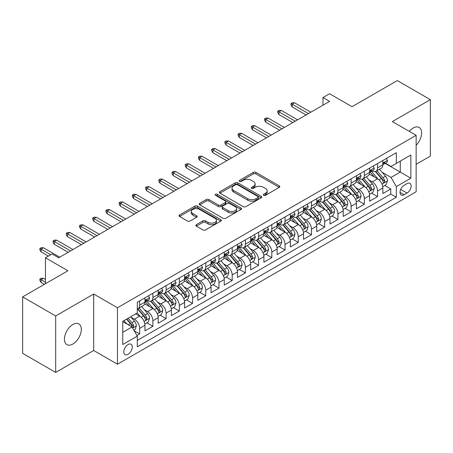 <?xml version="1.0" encoding="UTF-8"?>
<svg xmlns="http://www.w3.org/2000/svg" width="453" height="453" viewBox="0 0 453 453"><rect width="100%" height="100%" fill="white"/><g stroke="black" fill="none" stroke-linecap="round" stroke-linejoin="round"><path stroke-width="0.68" d="M263.674 195.317A1.285 0.742 0 0 0 265.486 195.317L279.269 187.355A1.835 1.059 0 0 0 279.807 186.608A1.835 1.059 0 0 0 279.269 185.86L255.922 172.378A1.835 1.059 0 0 0 253.329 172.378L239.546 180.339A1.285 0.742 0 0 0 239.167 180.86A1.285 0.742 0 0 0 239.546 181.387A1.285 0.742 0 0 0 241.358 181.387L243.142 180.356A5.872 3.392 0 0 1 251.449 180.356L253.391 181.477A5.872 3.392 0 0 1 255.113 183.873A5.872 3.392 0 0 1 253.391 186.274L251.608 187.304A1.285 0.742 0 0 0 251.234 187.825A1.285 0.742 0 0 0 251.608 188.352A1.285 0.742 0 0 0 253.425 188.352L255.209 187.321A5.872 3.392 0 0 1 263.51 187.321L265.458 188.442A5.872 3.392 0 0 1 267.174 190.843A5.872 3.392 0 0 1 265.458 193.238L263.674 194.269A1.285 0.742 0 0 0 263.295 194.79A1.285 0.742 0 0 0 263.674 195.317L263.674 194.269M72.871 344.037A11.959 6.908 120 0 0 80.685 333.499A11.959 6.908 120 0 0 78.85 323.912A11.959 6.908 120 0 0 72.871 324.507A11.959 6.908 120 0 0 65.056 335.044A11.959 6.908 120 0 0 66.891 344.631A11.959 6.908 120 0 0 72.871 344.037M416.143 145.226A11.959 6.908 120 0 0 419.15 127.446A11.959 6.908 120 0 0 413.17 128.035A11.959 6.908 120 0 0 409.291 131.364M128.046 354.303A5.98 3.454 120 0 0 131.953 349.031A5.98 3.454 120 0 0 131.036 344.24A5.98 3.454 120 0 0 128.046 344.535A5.98 3.454 120 0 0 124.139 349.807A5.98 3.454 120 0 0 125.056 354.597A5.98 3.454 120 0 0 128.046 354.303M196.381 224.654A1.835 1.059 0 0 0 195.843 225.401A1.835 1.059 0 0 0 196.381 226.155L202.933 229.937A1.835 1.059 0 0 0 205.526 229.937L220.832 221.098A1.835 1.059 0 0 0 221.37 220.351A1.835 1.059 0 0 0 220.832 219.597L197.485 206.121A1.835 1.059 0 0 0 194.886 206.121L179.581 214.954A1.835 1.059 0 0 0 179.043 215.707A1.835 1.059 0 0 0 179.581 216.455L187.497 221.024A1.835 1.059 0 0 0 190.09 221.024L196.642 217.242A1.835 1.059 0 0 0 197.18 216.489A1.835 1.059 0 0 0 196.642 215.741L192.718 213.476A4.909 2.831 0 0 1 191.279 211.472A4.909 2.831 0 0 1 194.309 208.856A4.909 2.831 0 0 1 199.654 209.473L215.028 218.346A4.909 2.831 0 0 1 216.466 220.351A4.909 2.831 0 0 1 213.437 222.967A4.909 2.831 0 0 1 208.086 222.349L205.526 220.871A1.835 1.059 0 0 0 202.933 220.871L196.381 224.654L196.381 226.155M416.143 164.314L430.35 156.115L430.35 99.654L397.309 80.577L352.049 106.71L329.58 93.737L322.972 97.554L329.58 101.37L58.663 257.78L52.055 253.969L45.447 257.78L45.447 283.725M55.691 315.962L55.691 372.423L93.686 350.486L93.686 294.025L55.691 315.962L22.65 296.885L67.916 270.752L45.447 257.78M93.686 294.025L117.474 307.757L416.143 135.322L416.143 191.783L117.474 364.223L117.474 307.757M430.35 99.654L392.355 121.585L416.143 135.322M243.272 206.642A1.835 1.059 0 0 0 245.871 206.642L261.177 197.808A1.835 1.059 0 0 0 261.715 197.055A1.835 1.059 0 0 0 261.177 196.308L237.825 182.825A1.835 1.059 0 0 0 235.232 182.825L219.926 191.664A1.835 1.059 0 0 0 219.388 192.412A1.835 1.059 0 0 0 219.926 193.165L243.272 206.642M215.962 195.594A1.285 0.742 0 0 1 217.264 195.775L217.264 194.246L241.002 207.955A1.835 1.059 0 0 1 241.54 208.703A1.835 1.059 0 0 1 241.002 209.45L225.696 218.289A1.835 1.059 0 0 1 223.103 218.289L199.756 204.807L199.756 203.312A1.835 1.059 0 0 0 199.218 204.06A1.835 1.059 0 0 0 199.756 204.807M199.756 203.312L206.302 199.53A1.835 1.059 0 0 1 208.901 199.53L218.369 204.994A1.835 1.059 0 0 0 220.962 204.994L225.311 202.485A1.835 1.059 0 0 0 225.843 201.738A1.835 1.059 0 0 0 225.311 200.99L215.447 195.294A1.285 0.742 0 0 1 215.073 194.773A1.285 0.742 0 0 1 215.866 194.088A1.285 0.742 0 0 1 217.264 194.246M55.691 372.423L22.65 353.346L22.65 296.885M136.931 335.514L139.671 333.929L134.19 330.764M131.07 317.287L134.388 319.206A7.474 4.315 60 0 1 139.671 328.357L144.96 325.311L144.96 330.877L152.888 326.302L146.874 322.83M144.286 309.659L147.604 311.573A7.474 4.315 60 0 1 152.888 320.73L158.176 317.678L158.176 323.249L166.104 318.669L160.09 315.197M157.502 302.026L160.821 303.946A7.474 4.315 60 0 1 166.104 313.102L171.393 310.05L171.393 315.616L179.32 311.041L173.306 307.57M170.719 294.399L174.037 296.313A7.474 4.315 60 0 1 179.32 305.469L184.609 302.417L184.609 307.989L192.536 303.408L186.523 299.937M183.929 286.766L187.248 288.686A7.474 4.315 60 0 1 192.536 297.842L197.819 294.79L197.819 300.356L205.753 295.781L199.739 292.31M197.146 279.139L200.464 281.053A7.474 4.315 60 0 1 205.753 290.209L211.036 287.157L211.036 292.729L218.969 288.148L212.955 284.677M210.362 271.511L213.68 273.425A7.474 4.315 60 0 1 218.969 282.581L224.252 279.529L224.252 285.096L232.185 280.52L226.172 277.049M223.578 263.878L226.896 265.792A7.474 4.315 60 0 1 232.185 274.948L237.468 271.896L237.468 277.468L245.396 272.893L239.388 269.416M236.794 256.251L240.113 258.165A7.474 4.315 60 0 1 245.396 267.321L250.685 264.269L250.685 269.841L258.612 265.26L252.598 261.789M250.011 248.618L253.329 250.532A7.474 4.315 60 0 1 258.612 259.688L263.901 256.636L263.901 262.208L271.828 257.632L265.815 254.161M263.227 240.99L266.545 242.904A7.474 4.315 60 0 1 271.828 252.061L277.117 249.008L277.117 254.58L285.045 249.999L279.031 246.528M276.443 233.357L279.761 235.277A7.474 4.315 60 0 1 285.045 244.433L290.333 241.381L290.333 246.947L298.261 242.372L292.247 238.901M289.654 225.73L292.972 227.644A7.474 4.315 60 0 1 298.261 236.8L303.544 233.748L303.544 239.32L311.477 234.739L305.464 231.268M302.87 218.097L306.188 220.016A7.474 4.315 60 0 1 311.477 229.173L316.76 226.121L316.76 231.687L324.693 227.112L318.68 223.64M316.086 210.469L319.405 212.383A7.474 4.315 60 0 1 324.693 221.54L329.977 218.488L329.977 224.059L337.91 219.479L331.896 216.007M329.303 202.836L332.621 204.756A7.474 4.315 60 0 1 337.91 213.912L343.193 210.86L343.193 216.426L351.12 211.851L345.112 208.38M342.519 195.209L345.837 197.123A7.474 4.315 60 0 1 351.12 206.279L356.409 203.227L356.409 208.799L364.337 204.218L358.323 200.747M355.735 187.582L359.053 189.496A7.474 4.315 60 0 1 364.337 198.652L369.625 195.6L369.625 201.172L377.553 196.591L377.553 191.019A7.474 4.315 -120 0 0 372.27 181.863L368.952 179.949M371.539 193.12L377.553 196.591M144.96 325.311A7.474 4.315 -120 0 0 139.671 316.154L135.707 313.861M158.176 317.678A7.474 4.315 -120 0 0 152.888 308.521L144.717 303.804M171.393 310.05A7.474 4.315 -120 0 0 166.104 300.894L157.933 296.171M184.609 302.417A7.474 4.315 -120 0 0 179.32 293.261L171.149 288.544M197.819 294.79A7.474 4.315 -120 0 0 192.536 285.633L184.365 280.911M211.036 287.157A7.474 4.315 -120 0 0 205.753 278L197.576 273.284M224.252 279.529A7.474 4.315 -120 0 0 218.969 270.373L210.792 265.656M237.468 271.896A7.474 4.315 -120 0 0 232.185 262.74L224.009 258.023M250.685 264.269A7.474 4.315 -120 0 0 245.396 255.113L237.225 250.396M263.901 256.636A7.474 4.315 -120 0 0 258.612 247.485L250.441 242.763M277.117 249.008A7.474 4.315 -120 0 0 271.828 239.852L263.657 235.135M290.333 241.381A7.474 4.315 -120 0 0 285.045 232.225L276.874 227.502M303.544 233.748A7.474 4.315 -120 0 0 298.261 224.592L290.09 219.875M316.76 226.121A7.474 4.315 -120 0 0 311.477 216.964L303.3 212.242M329.977 218.488A7.474 4.315 -120 0 0 324.693 209.331L316.517 204.614M343.193 210.86A7.474 4.315 -120 0 0 337.91 201.704L329.733 196.987M356.409 203.227A7.474 4.315 -120 0 0 351.12 194.071L342.949 189.354M369.625 195.6A7.474 4.315 -120 0 0 364.337 186.443L356.166 181.727M407.026 183.618L404.116 185.3A5.793 3.347 120 0 0 400.333 190.402A5.793 3.347 120 0 0 401.222 195.045A5.793 3.347 120 0 0 404.116 194.762L407.026 193.08A5.793 3.347 120 0 0 410.809 187.978A5.793 3.347 120 0 0 409.92 183.335A5.793 3.347 120 0 0 407.026 183.618M122.757 332.326L132.01 326.987L137.293 336.143L137.293 346.822L396.318 197.276L396.318 186.596L391.035 177.44L382.168 172.321M137.293 336.143L122.757 344.535L122.757 321.341L137.293 312.949L137.293 302.264L396.318 152.718L396.318 163.403L410.86 155.005L410.86 178.205L396.318 186.596M147.536 300.549L147.604 300.588A7.474 4.315 60 0 0 151.342 300.956L156.625 297.904A7.474 4.315 -120 0 0 158.176 294.484L158.176 290.209M160.747 292.915L160.821 292.955A7.474 4.315 60 0 0 164.558 293.329L169.841 290.277A7.474 4.315 -120 0 0 171.393 286.851L171.393 282.581M173.963 285.288L174.037 285.328A7.474 4.315 60 0 0 177.774 285.696L183.057 282.644A7.474 4.315 -120 0 0 184.609 279.224L184.609 274.948M187.18 277.655L187.248 277.695A7.474 4.315 60 0 0 190.99 278.068L196.274 275.016A7.474 4.315 -120 0 0 197.819 271.59L197.819 267.321M200.396 270.028L200.464 270.067A7.474 4.315 60 0 0 204.201 270.435L209.49 267.383A7.474 4.315 -120 0 0 211.036 263.963L211.036 259.688M213.612 262.395L213.68 262.434A7.474 4.315 60 0 0 217.417 262.808L222.706 259.756A7.474 4.315 -120 0 0 224.252 256.33L224.252 252.061M226.828 254.767L226.896 254.807A7.474 4.315 60 0 0 230.634 255.175L235.922 252.123A7.474 4.315 -120 0 0 237.468 248.703L237.468 244.427M240.045 247.14L240.113 247.179A7.474 4.315 60 0 0 243.85 247.548L249.139 244.495A7.474 4.315 -120 0 0 250.685 241.075L250.685 236.8M253.261 239.507L253.329 239.546A7.474 4.315 60 0 0 257.066 239.92L262.349 236.868A7.474 4.315 -120 0 0 263.901 233.442L263.901 229.173M266.472 231.879L266.545 231.919A7.474 4.315 60 0 0 270.282 232.287L275.566 229.235A7.474 4.315 -120 0 0 277.117 225.815L277.117 221.54M279.688 224.246L279.761 224.286A7.474 4.315 60 0 0 283.499 224.66L288.782 221.608A7.474 4.315 -120 0 0 290.333 218.182L290.333 213.912M292.904 216.619L292.972 216.659A7.474 4.315 60 0 0 296.709 217.027L301.998 213.975A7.474 4.315 -120 0 0 303.544 210.554L303.544 206.279M306.12 208.986L306.188 209.026A7.474 4.315 60 0 0 309.926 209.399L315.214 206.347A7.474 4.315 -120 0 0 316.76 202.921L316.76 198.652M319.337 201.359L319.405 201.398A7.474 4.315 60 0 0 323.142 201.766L328.431 198.714A7.474 4.315 -120 0 0 329.977 195.294L329.977 191.019M332.553 193.725L332.621 193.765A7.474 4.315 60 0 0 336.358 194.139L341.647 191.087A7.474 4.315 -120 0 0 343.193 187.661L343.193 183.391M345.769 186.098L345.837 186.138A7.474 4.315 60 0 0 349.574 186.506L354.863 183.454A7.474 4.315 -120 0 0 356.409 180.034L356.409 175.758M358.986 178.465L359.053 178.51A7.474 4.315 60 0 0 362.791 178.878L368.074 175.826A7.474 4.315 -120 0 0 369.625 172.406L369.625 168.131M137.293 340.413L390.769 194.071L390.769 188.963L382.842 193.539L382.842 187.967A7.474 4.315 -120 0 0 377.553 178.81L369.382 174.094M372.196 170.838L372.27 170.877A7.474 4.315 -120 0 0 376.007 171.245A7.474 4.315 -120 0 0 377.553 167.825L377.553 163.55M376.007 171.245L381.29 168.193A7.474 4.315 -120 0 0 382.842 164.773L382.842 160.504M139.671 300.894L139.671 305.163A7.474 4.315 60 0 1 138.125 308.589A7.474 4.315 60 0 1 137.293 308.889M138.125 308.589L143.414 305.537A7.474 4.315 -120 0 0 144.96 302.111L144.96 297.842M152.888 293.261L152.888 297.536A7.474 4.315 60 0 1 151.342 300.956M166.104 285.633L166.104 289.903A7.474 4.315 60 0 1 164.558 293.329M179.32 278L179.32 282.276A7.474 4.315 60 0 1 177.774 285.696M192.536 270.373L192.536 274.643A7.474 4.315 60 0 1 190.99 278.068M205.753 262.74L205.753 267.015A7.474 4.315 60 0 1 204.201 270.435M218.969 255.113L218.969 259.382A7.474 4.315 60 0 1 217.417 262.808M232.185 247.48L232.185 251.755A7.474 4.315 60 0 1 230.634 255.175M245.396 239.852L245.396 244.127A7.474 4.315 60 0 1 243.85 247.548M258.612 232.225L258.612 236.494A7.474 4.315 60 0 1 257.066 239.92M271.828 224.592L271.828 228.867A7.474 4.315 60 0 1 270.282 232.287M285.045 216.964L285.045 221.234A7.474 4.315 60 0 1 283.499 224.66M298.261 209.331L298.261 213.606A7.474 4.315 60 0 1 296.709 217.027M311.477 201.704L311.477 205.973A7.474 4.315 60 0 1 309.926 209.399M324.693 194.071L324.693 198.346A7.474 4.315 60 0 1 323.142 201.766M337.91 186.443L337.91 190.713A7.474 4.315 60 0 1 336.358 194.139M351.12 178.81L351.12 183.086A7.474 4.315 60 0 1 349.574 186.506M364.337 171.183L364.337 175.458A7.474 4.315 60 0 1 362.791 178.878M364.337 198.652L364.337 204.218M351.12 206.279L351.12 211.851M337.91 213.912L337.91 219.479M324.693 221.54L324.693 227.112M311.477 229.173L311.477 234.739M298.261 236.8L298.261 242.372M285.045 244.433L285.045 249.999M271.828 252.061L271.828 257.632M258.612 259.688L258.612 265.26M245.396 267.321L245.396 272.893M232.185 274.948L232.185 280.52M218.969 282.581L218.969 288.148M205.753 290.209L205.753 295.781M192.536 297.842L192.536 303.408M179.32 305.469L179.32 311.041M166.104 313.102L166.104 318.669M152.888 320.73L152.888 326.302M139.671 328.357L139.671 333.929M132.01 326.987L122.757 321.647M391.035 177.44L400.282 172.1L400.282 161.109L410.86 155.005M385.152 163.363L410.86 178.205M385.412 163.21L391.035 166.455L396.318 163.403M93.686 350.486L117.474 364.223M322.972 97.554L322.972 105.181M384.756 185.487L390.769 188.963M390.769 194.071L396.318 197.276M264.184 195.498L265.458 194.762A5.872 3.392 0 0 0 267.174 192.366L267.174 190.843M255.113 183.873L255.113 185.402A5.872 3.392 0 0 1 253.391 187.797L252.123 188.533M279.246 187.372L255.922 173.907A1.835 1.059 0 0 0 253.329 173.907L240.056 181.568M261.149 197.819L237.825 184.354A1.835 1.059 0 0 0 235.232 184.354L219.948 193.176M257.933 197.582A1.285 0.742 0 0 0 258.306 197.055A1.285 0.742 0 0 0 257.933 196.534L237.434 184.699A1.285 0.742 0 0 0 235.622 184.699L233.742 185.787A5.872 3.392 0 0 0 232.021 188.182A5.872 3.392 0 0 0 233.742 190.577L247.751 198.669A5.872 3.392 0 0 0 256.053 198.669L257.933 197.582L257.933 199.105A1.285 0.742 0 0 0 258.306 198.584L258.306 197.055M232.021 188.182L232.021 189.705A5.872 3.392 0 0 0 233.742 192.106L233.742 190.577M257.933 199.105L256.053 200.192A5.872 3.392 0 0 1 247.751 200.192L233.742 192.106M199.779 204.824L206.302 201.053L206.302 199.53M225.843 201.738L225.843 203.261A1.835 1.059 0 0 1 225.311 204.014L220.962 206.523A1.835 1.059 0 0 1 218.369 206.523L208.901 201.053A1.835 1.059 0 0 0 206.302 201.053M217.264 195.775L240.979 209.467M228.193 210.668A4.909 2.831 0 0 0 233.544 211.285A4.909 2.831 0 0 0 236.574 208.663A4.909 2.831 0 0 0 235.135 206.664L229.716 203.533A1.835 1.059 0 0 0 227.123 203.533L222.78 206.041A1.835 1.059 0 0 0 222.242 206.794A1.835 1.059 0 0 0 222.78 207.542L228.193 210.668L228.193 212.197A4.909 2.831 0 0 0 233.544 212.808A4.909 2.831 0 0 0 236.574 210.192L236.574 208.663M222.242 206.794L222.242 208.318A1.835 1.059 0 0 0 222.78 209.065L222.78 207.542M228.193 212.197L222.78 209.065M216.466 220.351L216.466 221.874A4.909 2.831 0 0 1 213.437 224.49A4.909 2.831 0 0 1 208.086 223.878L205.526 222.4A1.835 1.059 0 0 0 202.933 222.4L196.404 226.166M191.279 211.472L191.279 213.001A4.909 2.831 0 0 0 192.718 215.005L192.718 213.476M196.613 217.253L192.718 215.005M220.809 221.109L197.485 207.644A1.835 1.059 0 0 0 194.886 207.644L179.609 216.466M382.728 186.659L386.143 184.688L387.462 180.872A4.955 2.86 -120 0 0 385.537 176.223L379.501 169.229M378.289 179.297L371.386 171.308M374.359 176.97L370.356 172.333A11.869 6.852 -120 0 0 369.988 171.919M375.333 171.517L381.437 178.59A4.955 2.86 60 0 1 383.204 181.998L383.566 182.587L384.235 182.491L384.79 181.087A4.955 2.86 -120 0 0 383.023 177.672L376.987 170.679M375.69 171.404L382.253 178.997A2.525 1.455 60 0 1 382.887 179.988L384.79 181.087M386.341 158.476L387.462 160.424A4.955 2.86 60 0 1 386.437 162.616L383.929 164.065A4.955 2.86 -120 0 0 384.79 162.927L384.688 162.485M383.006 164.297L383.023 164.297A4.955 2.86 -120 0 0 383.929 164.065M384.15 162.553L384.79 162.927C384.478 162.18 383.951 162.485 383.204 163.839A4.955 2.86 60 0 1 382.842 164.547M308.436 113.578L292.179 104.19L292.179 106.936L290.99 105.034L290.99 103.505L292.179 104.19L294.558 102.82L310.815 112.202M292.179 106.936L306.058 114.949M290.99 103.505L292.315 102.74L294.558 102.82M369.512 194.292L372.927 192.315L374.252 188.505A4.955 2.86 -120 0 0 372.321 183.85L366.284 176.863M365.073 186.925L358.17 178.935M361.143 184.597L357.14 179.96A11.869 6.852 -120 0 0 356.771 179.547M362.117 179.145L368.227 186.217A4.955 2.86 60 0 1 369.988 189.631L370.35 190.215L371.018 190.124L371.573 188.714A4.955 2.86 -120 0 0 369.812 185.3L363.77 178.312M362.474 179.031L369.036 186.63A2.525 1.455 60 0 1 369.676 187.616L371.573 188.714M356.296 201.919L359.71 199.949L361.035 196.132A4.955 2.86 -120 0 0 359.104 191.483L353.068 184.49M351.856 194.558L344.954 186.568M347.932 192.231L343.923 187.593A11.869 6.852 -120 0 0 343.555 187.18M348.901 186.778L355.01 193.85A4.955 2.86 60 0 1 356.771 197.259L357.134 197.848L357.802 197.751L358.363 196.342A4.955 2.86 -120 0 0 356.596 192.933L350.554 185.94M349.257 186.659L355.82 194.258A2.525 1.455 60 0 1 356.46 195.249L358.363 196.342M343.08 209.552L346.5 207.576L347.819 203.765A4.955 2.86 -120 0 0 345.888 199.11L339.852 192.123M338.64 202.185L331.743 194.195M334.716 199.858L330.707 195.22A11.869 6.852 -120 0 0 330.339 194.807M335.684 194.405L341.794 201.477A4.955 2.86 60 0 1 343.561 204.892L343.918 205.475L344.586 205.385L345.146 203.975A4.955 2.86 -120 0 0 343.38 200.56L337.338 193.573M336.047 194.292L342.61 201.891A2.525 1.455 60 0 1 343.244 202.876L345.146 203.975M329.869 217.18L333.283 215.209L334.603 211.392A4.955 2.86 -120 0 0 332.672 206.744L326.636 199.75M325.424 209.818L318.527 201.828M321.5 207.491L317.491 202.853A11.869 6.852 -120 0 0 317.128 202.44M322.468 202.038L328.578 209.105A4.955 2.86 60 0 1 330.345 212.519L330.701 213.108L331.375 213.012L331.93 211.602A4.955 2.86 -120 0 0 330.163 208.193L324.127 201.2M322.83 201.919L329.393 209.518A2.525 1.455 60 0 1 330.027 210.503L331.93 211.602M373.125 166.109L374.252 168.052A4.955 2.86 60 0 1 373.227 170.243L370.713 171.693A4.955 2.86 -120 0 0 371.573 170.554L371.471 170.113M369.79 171.925L369.812 171.925A4.955 2.86 -120 0 0 370.713 171.693M370.933 170.186L371.573 170.554C371.262 169.807 370.735 170.113 369.988 171.472A4.955 2.86 60 0 1 369.625 172.174M295.22 121.206L278.963 111.823L278.963 114.569L277.774 112.661L277.774 111.138L278.963 111.823L281.347 110.447L297.598 119.835M278.963 114.569L292.842 122.582M277.774 111.138L279.099 110.373L281.347 110.447M359.909 173.737L361.035 175.685A4.955 2.86 60 0 1 360.01 177.876L357.496 179.326A4.955 2.86 -120 0 0 358.363 178.182L358.255 177.746M356.573 179.558L356.596 179.558A4.955 2.86 -120 0 0 357.496 179.326M357.723 177.814L358.363 178.182C358.051 177.44 357.519 177.746 356.771 179.099A4.955 2.86 60 0 1 356.409 179.807M282.004 128.839L265.752 119.45L265.752 122.197L264.563 120.288L264.563 118.765L265.752 119.45L268.131 118.08L284.382 127.463M265.752 122.197L279.626 130.209M264.563 118.765L265.883 118.001L268.131 118.08M346.698 181.37L347.819 183.312A4.955 2.86 60 0 1 346.794 185.504L344.28 186.953A4.955 2.86 -120 0 0 345.146 185.815L345.039 185.373M343.357 187.185L343.38 187.185A4.955 2.86 -120 0 0 344.28 186.953M344.507 185.447L345.146 185.815C344.835 185.067 344.303 185.373 343.561 186.732A4.955 2.86 60 0 1 343.193 187.434M268.788 136.466L252.536 127.083L252.536 129.83L251.347 127.922L251.347 126.393L252.536 127.083L254.914 125.708L271.166 135.09M252.536 129.83L266.409 137.842M251.347 126.393L252.666 125.634L254.914 125.708M333.482 188.997L334.603 190.945A4.955 2.86 60 0 1 333.578 193.137L331.064 194.586A4.955 2.86 -120 0 0 331.93 193.442L331.822 193.006M330.141 194.818L330.163 194.818A4.955 2.86 -120 0 0 331.064 194.586M331.29 193.074L331.93 193.442C331.619 192.701 331.086 193.001 330.345 194.36A4.955 2.86 60 0 1 329.977 195.062M255.571 144.094L239.32 134.711L239.32 137.457L238.131 135.549L238.131 134.026L239.32 134.711L241.698 133.341L257.955 142.723M239.32 137.457L253.193 145.47M238.131 134.026L239.45 133.261L241.698 133.341M316.653 224.807L320.067 222.836L321.387 219.02A4.955 2.86 -120 0 0 319.461 214.371L313.419 207.383M312.213 217.446L305.311 209.456M308.283 215.118L304.28 210.481A11.869 6.852 -120 0 0 303.912 210.067M309.252 209.665L315.362 216.738A4.955 2.86 60 0 1 317.128 220.147L317.485 220.736L318.159 220.645L318.714 219.235A4.955 2.86 -120 0 0 316.947 215.821L310.911 208.833M309.614 209.552L316.177 217.151A2.525 1.455 60 0 1 316.811 218.136L318.714 219.235M320.265 196.63L321.387 198.573A4.955 2.86 60 0 1 320.362 200.764L317.853 202.214A4.955 2.86 -120 0 0 318.714 201.075L318.612 200.634M316.93 202.446L316.947 202.446A4.955 2.86 -120 0 0 317.853 202.214M318.074 200.707L318.714 201.075C318.402 200.328 317.876 200.634 317.128 201.987A4.955 2.86 60 0 1 316.76 202.695M242.361 151.727L226.104 142.344L226.104 145.09L224.915 143.182L224.915 141.653L226.104 142.344L228.482 140.968L244.739 150.351M226.104 145.09L239.982 153.097M224.915 141.653L226.234 140.894L228.482 140.968M303.436 232.44L306.851 230.469L308.17 226.653A4.955 2.86 -120 0 0 306.245 222.004L300.203 215.011M298.997 225.073L292.094 217.083M295.067 222.751L291.064 218.114A11.869 6.852 -120 0 0 290.696 217.7M296.041 217.298L302.145 224.365A4.955 2.86 60 0 1 303.912 227.78L304.274 228.369L304.943 228.272L305.498 226.862A4.955 2.86 -120 0 0 303.731 223.454L297.695 216.46M296.398 217.18L302.961 224.779A2.525 1.455 60 0 1 303.595 225.764L305.498 226.862M307.049 204.258L308.17 206.206A4.955 2.86 60 0 1 307.145 208.397L304.637 209.847A4.955 2.86 -120 0 0 305.498 208.703L305.396 208.267M303.714 210.079L303.731 210.079A4.955 2.86 -120 0 0 304.637 209.847M304.858 208.335L305.498 208.703C305.186 207.955 304.659 208.261 303.912 209.62A4.955 2.86 60 0 1 303.544 210.322M229.144 159.354L212.887 149.971L212.887 152.718L211.698 150.809L211.698 149.286L212.887 149.971L215.266 148.595L231.523 157.984M212.887 152.718L226.766 160.73M211.698 149.286L213.018 148.522L215.266 148.595M290.22 240.067L293.635 238.097L294.954 234.28A4.955 2.86 -120 0 0 293.029 229.631L286.987 222.644M285.781 232.706L278.878 224.716M281.851 230.379L277.848 225.741A11.869 6.852 -120 0 0 277.479 225.328M282.825 224.926L288.929 231.998A4.955 2.86 60 0 1 290.696 235.407L291.058 235.996L291.726 235.9L292.281 234.495A4.955 2.86 -120 0 0 290.515 231.081L284.478 224.093M283.182 224.813L289.744 232.406A2.525 1.455 60 0 1 290.379 233.397L292.281 234.495M293.833 211.891L294.954 213.833A4.955 2.86 60 0 1 293.929 216.024L291.421 217.474A4.955 2.86 -120 0 0 292.281 216.336L292.179 215.894M290.498 217.706L290.515 217.706A4.955 2.86 -120 0 0 291.421 217.474M291.641 215.962L292.281 216.336C291.97 215.588 291.443 215.894 290.696 217.247A4.955 2.86 60 0 1 290.333 217.955M215.928 166.987L199.671 157.599L199.671 160.351L198.482 158.442L198.482 156.914L199.671 157.599L202.049 156.228L218.306 165.611M199.671 160.351L213.55 168.357M198.482 156.914L199.807 156.149L202.049 156.228M277.004 247.7L280.418 245.73L281.738 241.913A4.955 2.86 -120 0 0 279.812 237.264L273.776 230.271M272.564 240.333L265.662 232.344M268.635 238.012L264.631 233.374A11.869 6.852 -120 0 0 264.263 232.961M269.609 232.559L275.713 239.626A4.955 2.86 60 0 1 277.479 243.04L277.842 243.623L278.51 243.533L279.065 242.123A4.955 2.86 -120 0 0 277.298 238.714L271.262 231.721M269.965 232.44L276.528 240.039A2.525 1.455 60 0 1 277.162 241.024L279.065 242.123M280.617 219.518L281.738 221.466A4.955 2.86 60 0 1 280.713 223.657L278.204 225.107A4.955 2.86 -120 0 0 279.065 223.963L278.963 223.527M277.281 225.339L277.298 225.339A4.955 2.86 -120 0 0 278.204 225.107M278.425 223.595L279.065 223.963C278.754 223.216 278.227 223.522 277.479 224.881A4.955 2.86 60 0 1 277.117 225.583M202.712 174.615L186.455 165.232L186.455 167.978L185.266 166.07L185.266 164.547L186.455 165.232L188.833 163.856L205.09 173.244M186.455 167.978L200.334 175.991M185.266 164.547L186.591 163.782L188.833 163.856M263.788 255.328L267.202 253.357L268.527 249.541A4.955 2.86 -120 0 0 266.596 244.892L260.56 237.899M259.348 247.967L252.446 239.977M255.418 245.639L251.415 241.002A11.869 6.852 -120 0 0 251.047 240.588M256.392 240.186L262.502 247.259A4.955 2.86 60 0 1 264.263 250.668L264.626 251.256L265.294 251.16L265.849 249.756A4.955 2.86 -120 0 0 264.088 246.341L258.046 239.348M256.749 240.073L263.312 247.666A2.525 1.455 60 0 1 263.952 248.657L265.849 249.756M267.4 227.146L268.527 229.093A4.955 2.86 60 0 1 267.502 231.285L264.988 232.734A4.955 2.86 -120 0 0 265.849 231.596L265.747 231.155M264.065 232.967L264.088 232.967A4.955 2.86 -120 0 0 264.988 232.734M265.209 231.223L265.849 231.596C265.537 230.849 265.011 231.155 264.263 232.508A4.955 2.86 60 0 1 263.901 233.216M189.496 182.248L173.239 172.859L173.239 175.605L172.049 173.703L172.049 172.174L173.239 172.859L175.622 171.489L191.874 180.872M173.239 175.605L187.117 183.618M172.049 172.174L173.374 171.41L175.622 171.489M250.571 262.961L253.986 260.99L255.311 257.174A4.955 2.86 -120 0 0 253.38 252.519L247.344 245.532M246.132 255.594L239.229 247.604M242.208 253.267L238.199 248.629A11.869 6.852 -120 0 0 237.831 248.216M243.176 247.814L249.286 254.886A4.955 2.86 60 0 1 251.047 258.301L251.409 258.884L252.078 258.793L252.638 257.383A4.955 2.86 -120 0 0 250.871 253.969L244.83 246.981M243.538 247.7L250.096 255.299A2.525 1.455 60 0 1 250.736 256.285L252.638 257.383M254.184 234.779L255.311 236.721A4.955 2.86 60 0 1 254.286 238.912L251.772 240.367A4.955 2.86 -120 0 0 252.638 239.224L252.531 238.782M250.849 240.594L250.871 240.594A4.955 2.86 -120 0 0 251.772 240.367M251.998 238.856L252.638 239.224C252.327 238.476 251.794 238.782 251.047 240.141A4.955 2.86 60 0 1 250.685 240.843M176.279 189.875L160.028 180.492L160.028 183.239L158.839 181.33L158.839 179.807L160.028 180.492L162.406 179.116L178.658 188.505M160.028 183.239L173.901 191.251M158.839 179.807L160.158 179.043L162.406 179.116M237.355 270.588L240.775 268.618L242.095 264.801A4.955 2.86 -120 0 0 240.164 260.152L234.127 253.159M232.916 263.227L226.019 255.237M228.992 260.9L224.982 256.262A11.869 6.852 -120 0 0 224.614 255.849M229.96 255.447L236.07 262.519A4.955 2.86 60 0 1 237.836 265.928L238.193 266.517L238.861 266.421L239.422 265.011A4.955 2.86 -120 0 0 237.655 261.602L231.613 254.609M230.322 255.328L236.885 262.927A2.525 1.455 60 0 1 237.519 263.918L239.422 265.011M240.973 242.406L242.095 244.354A4.955 2.86 60 0 1 241.07 246.545L238.555 247.995A4.955 2.86 -120 0 0 239.422 246.851L239.314 246.415M237.632 248.227L237.655 248.227A4.955 2.86 -120 0 0 238.555 247.995M238.782 246.483L239.422 246.851C239.11 246.109 238.578 246.415 237.836 247.768A4.955 2.86 60 0 1 237.468 248.476M163.063 197.508L146.812 188.12L146.812 190.866L145.623 188.963L145.623 187.434L146.812 188.12L149.19 186.749L165.441 196.132M146.812 190.866L160.685 198.878M145.623 187.434L146.942 186.67L149.19 186.749M224.144 278.221L227.559 276.245L228.878 272.434A4.955 2.86 -120 0 0 226.947 267.78L220.911 260.792M219.699 270.854L212.802 262.865M215.775 268.527L211.766 263.889A11.869 6.852 -120 0 0 211.404 263.476M216.744 263.074L222.853 270.147A4.955 2.86 60 0 1 224.62 273.561L224.977 274.144L225.651 274.054L226.206 272.644A4.955 2.86 -120 0 0 224.439 269.229L218.403 262.242M217.106 262.961L223.669 270.56A2.525 1.455 60 0 1 224.303 271.545L226.206 272.644M227.757 250.039L228.878 251.981A4.955 2.86 60 0 1 227.853 254.173L225.345 255.622A4.955 2.86 -120 0 0 226.206 254.484L226.098 254.042M224.416 255.854L224.439 255.854A4.955 2.86 -120 0 0 225.345 255.622M225.566 254.116L226.206 254.484C225.894 253.737 225.362 254.042 224.62 255.401A4.955 2.86 60 0 1 224.252 256.104M149.852 205.135L133.595 195.753L133.595 198.499L132.406 196.591L132.406 195.062L133.595 195.753L135.974 194.377L152.231 203.765M133.595 198.499L147.468 206.511M132.406 195.062L133.726 194.303L135.974 194.377M210.928 285.849L214.343 283.878L215.662 280.062A4.955 2.86 -120 0 0 213.737 275.413L207.695 268.419M206.489 278.487L199.586 270.498M202.559 276.16L198.556 271.523A11.869 6.852 -120 0 0 198.188 271.109M203.527 270.707L209.637 277.78A4.955 2.86 60 0 1 211.404 281.188L211.761 281.777L212.434 281.681L212.989 280.271A4.955 2.86 -120 0 0 211.223 276.862L205.186 269.869M203.89 270.588L210.452 278.187A2.525 1.455 60 0 1 211.087 279.173L212.989 280.271M214.541 257.666L215.662 259.614A4.955 2.86 60 0 1 214.637 261.806L212.129 263.255A4.955 2.86 -120 0 0 212.989 262.111L212.887 261.675M211.206 263.487L211.223 263.487A4.955 2.86 -120 0 0 212.129 263.255M212.349 261.743L212.989 262.111C212.678 261.37 212.151 261.675 211.404 263.029A4.955 2.86 60 0 1 211.036 263.737M136.636 212.768L120.379 203.38L120.379 206.126L119.19 204.218L119.19 202.695L120.379 203.38L122.757 202.01L139.014 211.392M120.379 206.126L134.258 214.139M119.19 202.695L120.509 201.93L122.757 202.01M197.712 293.476L201.126 291.505L202.446 287.695A4.955 2.86 -120 0 0 200.52 283.04L194.479 276.053M193.272 286.115L186.37 278.125M189.343 283.788L185.339 279.15A11.869 6.852 -120 0 0 184.971 278.737M190.317 278.335L196.421 285.407A4.955 2.86 60 0 1 198.188 288.821L198.55 289.405L199.218 289.314L199.773 287.904A4.955 2.86 -120 0 0 198.006 284.49L191.97 277.502M190.673 278.221L197.236 285.82A2.525 1.455 60 0 1 197.87 286.806L199.773 287.904M201.325 265.299L202.446 267.242A4.955 2.86 60 0 1 201.421 269.433L198.912 270.883A4.955 2.86 -120 0 0 199.773 269.745L199.671 269.303M197.989 271.115L198.006 271.115A4.955 2.86 -120 0 0 198.912 270.883M199.133 269.376L199.773 269.745C199.462 268.997 198.935 269.303 198.188 270.662A4.955 2.86 60 0 1 197.819 271.364M123.42 220.396L107.163 211.013L107.163 213.759L105.974 211.851L105.974 210.322L107.163 211.013L109.541 209.637L125.798 219.02M107.163 213.759L121.042 221.772M105.974 210.322L107.293 209.563L109.541 209.637M184.496 301.109L187.91 299.139L189.229 295.322A4.955 2.86 -120 0 0 187.304 290.673L181.262 283.68M180.056 293.748L173.154 285.752M176.126 291.421L172.123 286.783A11.869 6.852 -120 0 0 171.755 286.37M177.1 285.968L183.205 293.034A4.955 2.86 60 0 1 184.971 296.449L185.334 297.038L186.002 296.942L186.557 295.532A4.955 2.86 -120 0 0 184.79 292.123L178.754 285.13M177.457 285.849L184.02 293.448A2.525 1.455 60 0 1 184.654 294.433L186.557 295.532M188.108 272.927L189.229 274.875A4.955 2.86 60 0 1 188.205 277.066L185.696 278.516A4.955 2.86 -120 0 0 186.557 277.372L186.455 276.936M184.773 278.748L184.79 278.748A4.955 2.86 -120 0 0 185.696 278.516M185.917 277.004L186.557 277.372C186.245 276.63 185.719 276.93 184.971 278.289A4.955 2.86 60 0 1 184.609 278.991M110.204 228.023L93.947 218.64L93.947 221.387L92.757 219.479L92.757 217.955L93.947 218.64L96.325 217.27L112.582 226.653M93.947 221.387L107.825 229.399M92.757 217.955L94.082 217.191L96.325 217.27M171.279 308.736L174.694 306.766L176.013 302.949A4.955 2.86 -120 0 0 174.088 298.3L168.052 291.313M166.84 301.375L159.937 293.385M162.91 299.048L158.907 294.41A11.869 6.852 -120 0 0 158.539 293.997M163.884 293.595L169.988 300.667A4.955 2.86 60 0 1 171.755 304.076L172.117 304.665L172.786 304.569L173.34 303.165A4.955 2.86 -120 0 0 171.574 299.75L165.538 292.763M164.241 293.482L170.804 301.081A2.525 1.455 60 0 1 171.438 302.066L173.34 303.165M174.892 280.56L176.013 282.502A4.955 2.86 60 0 1 174.988 284.694L172.48 286.143A4.955 2.86 -120 0 0 173.34 285.005L173.239 284.563M171.557 286.375L171.574 286.375A4.955 2.86 -120 0 0 172.48 286.143M172.701 284.637L173.34 285.005C173.029 284.257 172.502 284.563 171.755 285.917A4.955 2.86 60 0 1 171.393 286.624M96.987 235.656L80.73 226.274L80.73 229.02L79.541 227.112L79.541 225.583L80.73 226.274L83.109 224.898L99.366 234.28M80.73 229.02L94.609 237.027M79.541 225.583L80.866 224.824L83.109 224.898M158.063 316.37L161.478 314.399L162.803 310.582A4.955 2.86 -120 0 0 160.872 305.934L154.835 298.94M153.624 309.003L146.721 301.013M149.694 306.681L145.69 302.043A11.869 6.852 -120 0 0 145.322 301.63M150.668 301.228L156.778 308.295A4.955 2.86 60 0 1 158.539 311.709L158.901 312.298L159.569 312.202L160.124 310.792A4.955 2.86 -120 0 0 158.363 307.383L152.321 300.39M151.025 301.109L157.587 308.708A2.525 1.455 60 0 1 158.227 309.693L160.124 310.792M161.676 288.187L162.803 290.135A4.955 2.86 60 0 1 161.778 292.327L159.263 293.776A4.955 2.86 -120 0 0 160.124 292.632L160.022 292.196M158.34 294.008L158.363 294.008A4.955 2.86 -120 0 0 159.263 293.776M159.49 292.264L160.124 292.632C159.813 291.885 159.286 292.191 158.539 293.55A4.955 2.86 60 0 1 158.176 294.252M83.771 243.284L67.52 233.901L67.52 236.647L66.325 234.739L66.325 233.216L67.52 233.901L69.898 232.525L86.149 241.913M67.52 236.647L81.393 244.66M66.325 233.216L67.65 232.451L69.898 232.525M144.847 323.997L148.261 322.026L149.586 318.21A4.955 2.86 -120 0 0 147.655 313.561L141.619 306.568M140.407 316.636L137.248 312.972M136.483 314.308L135.968 313.714M137.452 308.855L143.561 315.928A4.955 2.86 60 0 1 145.322 319.337L145.685 319.926L146.353 319.829L146.914 318.425A4.955 2.86 -120 0 0 145.147 315.011L139.105 308.017M137.814 308.742L144.371 316.336A2.525 1.455 60 0 1 145.011 317.327L146.914 318.425M148.459 295.82L149.586 297.763A4.955 2.86 60 0 1 148.561 299.954L146.047 301.404A4.955 2.86 -120 0 0 146.914 300.265L146.806 299.824M145.124 301.636L145.147 301.636A4.955 2.86 -120 0 0 146.047 301.404M146.274 299.892L146.914 300.265C146.602 299.518 146.07 299.824 145.322 301.177A4.955 2.86 60 0 1 144.96 301.885M70.555 250.917L54.303 241.528L54.303 244.28L53.114 242.372L53.114 240.843L54.303 241.528L56.682 240.158L72.933 249.541M54.303 244.28L68.177 252.287M53.114 240.843L54.434 240.079L56.682 240.158M133.924 330.305L135.051 329.659L136.37 325.843A4.955 2.86 -120 0 0 134.439 321.194L130.64 316.789M127.089 324.144L124.031 320.605M123.267 321.936L122.757 321.353M126.54 319.155L130.345 323.555A4.955 2.86 60 0 1 132.112 326.97L132.469 327.553L133.137 327.462L133.697 326.052A4.955 2.86 -120 0 0 131.931 322.644L128.125 318.238M126.846 318.98L131.16 323.969A2.525 1.455 60 0 1 131.795 324.954L133.697 326.052M41.087 282.429L39.898 280.52L39.898 278.991L41.217 278.233L43.465 278.306L41.087 279.682L41.087 282.429L44.388 284.337M39.898 278.991L45.447 282.196M43.465 278.306L45.447 279.45M50.73 254.733L41.087 249.161L41.087 251.908L39.898 249.999L39.898 248.476L41.087 249.161L43.465 247.785L59.717 257.174M41.087 251.908L48.352 256.104M39.898 248.476L41.217 247.712L43.465 247.785M134.388 319.206L139.671 316.154M147.604 311.573L152.888 308.521M160.821 303.946L166.104 300.894M174.037 296.313L179.32 293.261M187.248 288.686L192.536 285.633M200.464 281.053L205.753 278M213.68 273.425L218.969 270.373M226.896 265.792L232.185 262.74M240.113 258.165L245.396 255.113M253.329 250.532L258.612 247.485M266.545 242.904L271.828 239.852M279.761 235.277L285.045 232.225M292.972 227.644L298.261 224.592M306.188 220.016L311.477 216.964M319.405 212.383L324.693 209.331M332.621 204.756L337.91 201.704M345.837 197.123L351.12 194.071M359.053 189.496L364.337 186.443M372.27 181.863L377.553 178.81M377.553 167.825L382.842 164.773M139.671 305.163L144.96 302.111M152.888 297.536L158.176 294.484M166.104 289.903L171.393 286.851M179.32 282.276L184.609 279.224M192.536 274.643L197.819 271.59M205.753 267.015L211.036 263.963M218.969 259.382L224.252 256.33M232.185 251.755L237.468 248.703M245.396 244.127L250.685 241.075M258.612 236.494L263.901 233.442M271.828 228.867L277.117 225.815M285.045 221.234L290.333 218.182M298.261 213.606L303.544 210.554M311.477 205.973L316.76 202.921M324.693 198.346L329.977 195.294M337.91 190.713L343.193 187.661M351.12 183.086L356.409 180.034M364.337 175.458L369.625 172.406M377.553 191.019L382.842 187.967M400.69 189.422L407.026 193.08M400.022 192.395L404.116 194.762M265.458 194.762L265.458 193.238M251.608 188.352L251.608 187.304M253.391 187.797L253.391 186.274M239.546 181.387L239.546 180.339M253.329 173.907L253.329 172.378M255.922 173.907L255.922 172.378M279.269 187.355L279.269 185.86M219.926 193.165L219.926 191.664M235.232 184.354L235.232 182.825M237.825 184.354L237.825 182.825M261.177 197.808L261.177 196.308M247.751 200.192L247.751 198.669M256.053 200.192L256.053 198.669M208.901 201.053L208.901 199.53M218.369 206.523L218.369 204.994M220.962 206.523L220.962 204.994M225.311 204.014L225.311 202.485M241.002 209.45L241.002 207.955M202.933 222.4L202.933 220.871M205.526 222.4L205.526 220.871M208.086 223.878L208.086 222.349M196.642 217.242L196.642 215.741M179.581 216.455L179.581 214.954M194.886 207.644L194.886 206.121M197.485 207.644L197.485 206.121M220.832 221.098L220.832 219.597M381.975 184.122L387.434 180.968M383.023 177.672L385.537 176.223M379.076 179.954L381.437 178.59M387.434 160.368L382.842 163.018M368.759 191.749L374.218 188.601M369.812 185.3L372.321 183.85M365.86 187.582L368.227 186.217M355.543 199.382L361.001 196.228M356.596 192.933L359.104 191.483M352.644 195.209L355.01 193.85M342.326 207.01L347.785 203.856M343.38 200.56L345.888 199.11M339.433 202.842L341.794 201.477M329.11 214.643L334.569 211.489M330.163 208.193L332.672 206.744M326.217 210.469L328.578 209.105M374.218 167.995L369.625 170.651M361.001 175.628L356.409 178.278M347.785 183.255L343.193 185.911M334.569 190.889L329.977 193.539M315.894 222.27L321.353 219.116M316.947 215.821L319.461 214.371M313 218.103L315.362 216.738M321.353 198.516L316.76 201.166M302.678 229.898L308.142 226.749M303.731 223.454L306.245 222.004M299.784 225.73L302.145 224.365M308.142 206.149L303.544 208.799M289.467 237.531L294.926 234.377M290.515 231.081L293.029 229.631M286.568 233.363L288.929 231.998M294.926 213.776L290.333 216.426M276.251 245.158L281.709 242.01M277.298 238.714L279.812 237.264M273.352 240.99L275.713 239.626M281.709 221.409L277.117 224.059M263.034 252.791L268.493 249.637M264.088 246.341L266.596 244.892M260.135 248.623L262.502 247.259M268.493 229.037L263.901 231.687M249.818 260.418L255.277 257.27M250.871 253.969L253.38 252.519M246.919 256.251L249.286 254.886M255.277 236.664L250.685 239.32M236.602 268.051L242.061 264.897M237.655 261.602L240.164 260.152M233.708 263.878L236.07 262.519M242.061 244.297L237.468 246.947M223.386 275.679L228.844 272.53M224.439 269.229L226.947 267.78M220.492 271.511L222.853 270.147M228.844 251.925L224.252 254.58M210.169 283.312L215.628 280.158M211.223 276.862L213.737 275.413M207.276 279.139L209.637 277.78M215.628 259.558L211.036 262.208M196.953 290.939L202.417 287.785M198.006 284.49L200.52 283.04M194.06 286.772L196.421 285.407M202.417 267.185L197.819 269.835M183.742 298.567L189.201 295.418M184.79 292.123L187.304 290.673M180.843 294.399L183.205 293.034M189.201 274.818L184.609 277.468M170.526 306.2L175.985 303.046M171.574 299.75L174.088 298.3M167.627 302.032L169.988 300.667M175.985 282.446L171.393 285.096M157.31 313.827L162.769 310.679M158.363 307.383L160.872 305.934M154.411 309.659L156.778 308.295M162.769 290.079L158.176 292.729M144.094 321.46L149.552 318.306M145.147 315.011L147.655 313.561M141.194 317.293L143.561 315.928M149.552 297.706L144.96 300.356M132.638 328.074L136.336 325.939M131.931 322.644L134.439 321.194M128.205 324.79L130.345 323.555"/></g></svg>
